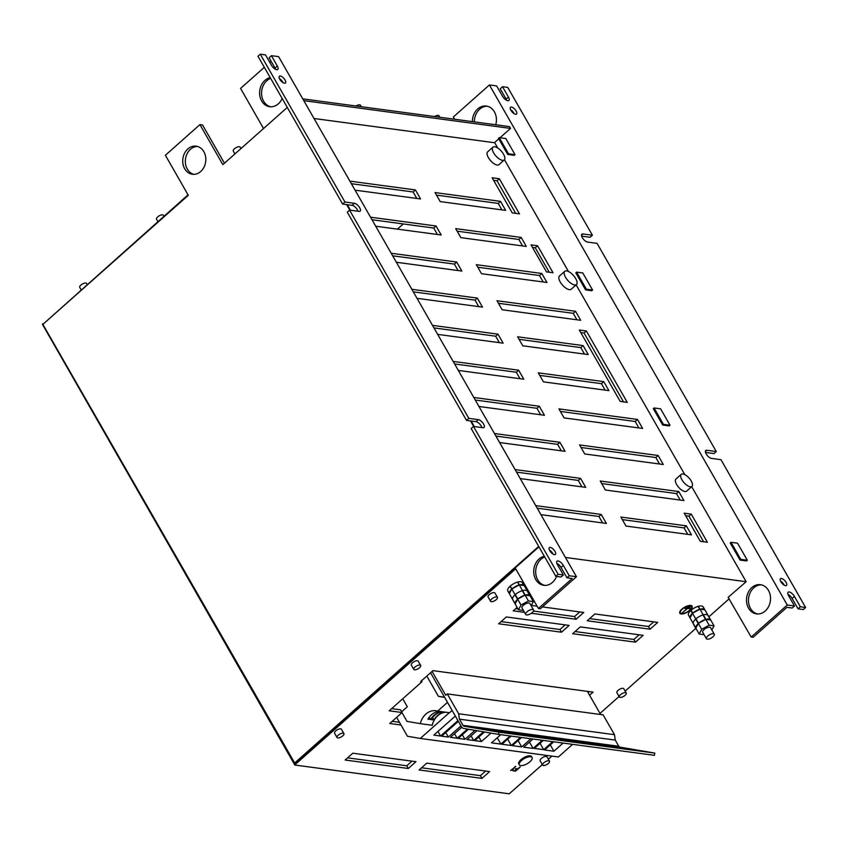 <?xml version="1.0" encoding="UTF-8"?>
<svg xmlns="http://www.w3.org/2000/svg" width="848" height="848" viewBox="0 0 848 848"><rect width="100%" height="100%" fill="white"/><g stroke="black" fill="none" stroke-linecap="round" stroke-linejoin="round"><path stroke-width="1.27" d="M43.068 323.671L42.4 324.265L294.828 765.023L509.235 793.813L542.328 764.61M691.692 486.646L746.134 581.717L728.156 597.342L751.19 637.049L787.273 605.027L794.47 605.991L792.17 608.037L786.933 607.338L753.162 637.304L751.19 637.049M729.248 598.72L708.864 616.803M695.826 628.368L625.135 691.109M619.082 696.494L599.992 713.433M551.9 756.119L548.391 759.236M538.946 546.843L294.913 763.423L295.592 764.345L294.828 765.023M295.433 764.324L515.701 568.817L538.416 608.482L572.188 578.506L566.952 577.806L569.252 575.76L576.46 576.725L540.377 608.747L538.416 608.482M746.134 581.717L565.415 557.454M517.089 607.391L513.21 610.836L524.499 612.351M531.325 613.263L576.068 619.273L583.742 612.457L542.444 606.914M537.113 606.203L531.325 605.43M587.198 620.768L650.045 629.205L657.719 622.39L594.872 613.952L587.198 620.768M498.635 623.778L561.482 632.216L569.156 625.4L506.309 616.962L498.635 623.778M572.612 633.71L635.459 642.148L643.134 635.332L580.286 626.895L572.612 633.71M345.125 760.02L408.291 768.5L415.965 761.684L352.8 753.204L345.125 760.02M419.113 769.952L481.961 778.39L489.635 771.574L426.788 763.136L419.113 769.952M402.005 712.606L389.741 723.503L401.009 725.019M589.583 695.243L593.081 692.138L432.946 670.641L420.661 681.538L421.975 681.718L389.2 710.794L401.952 712.511M520.216 767.048L515.616 771.139L512.955 770.779L515.637 770.588L517.057 769.316L515.213 769.072L515.764 768.595L517.609 768.839L520.216 767.048M515.754 766.454L512.15 769.645L513.252 769.655L510.644 770.493L515.754 766.454M690.283 610.051L689.88 609.998A6.402 2.555 -29.8 0 0 691.512 606.521A6.402 2.555 -29.8 0 0 690.484 605.885L690.95 605.483A7.081 2.83 150.2 0 1 692.106 606.182A7.081 2.83 150.2 0 1 690.283 610.051L690.113 609.776A7.081 2.83 -29.8 0 0 692.021 606.055M689.424 610.401L689.816 610.454A7.081 2.83 150.2 0 1 681.368 613.984L681.824 613.57A6.402 2.555 -29.8 0 0 689.424 610.401M681.432 613.517L680.976 613.931A7.081 2.83 150.2 0 1 679.81 613.221A7.081 2.83 150.2 0 1 681.644 609.362L682.036 609.415A6.402 2.555 -29.8 0 0 680.403 612.881A6.402 2.555 -29.8 0 0 681.432 613.517M682.492 609.002L682.099 608.949A7.081 2.83 150.2 0 1 690.558 605.43L690.092 605.832A6.402 2.555 -29.8 0 0 682.492 609.002L682.354 608.747M687.304 608.705L682.311 612.744L686.912 608.652L684.824 608.376L685.279 607.963L689.859 608.578L685.067 608.154M690.039 607.581L686.636 607.603L690.039 607.581M690.389 606.617L688.29 606.797L690.389 606.617M526.841 590.229A7.081 2.83 150.2 0 0 527.657 589.689M527.52 589.445A6.402 2.555 -29.8 0 1 526.703 589.985M524.912 584.897A7.081 2.83 150.2 0 0 524.043 585.332M524.17 585.565A6.402 2.555 -29.8 0 1 525.05 585.141M526.195 587.134L525.453 587.802M524.658 586.403L525.866 586.562M525.304 587.537L525.855 587.039L524.944 586.911M532.088 757.508L531.569 756.607A7.367 2.947 150.2 0 0 520.916 759.691A7.367 2.947 150.2 0 0 518.785 763.931L519.305 764.832A7.367 2.947 -29.8 0 1 521.435 760.592A7.367 2.947 -29.8 0 1 532.088 757.508A7.367 2.947 -29.8 0 1 529.947 761.737A7.367 2.947 -29.8 0 1 519.305 764.832M714.058 625.866L703.215 606.935L704.73 609.797L700.098 609.182L698.084 606.394A8.385 3.35 150.2 0 0 691.056 610.263L690.781 610.507A8.385 3.35 150.2 0 0 688.406 615.001L699.165 634.06L701.699 629.301L709.14 625.199L714.058 625.866L711.854 630M703.077 606.914A8.385 3.35 150.2 0 0 703.045 606.861A8.385 3.35 150.2 0 0 698.423 606.299M533.36 601.603L522.516 582.671L524.032 585.544L519.4 584.919L517.609 582.014L519.05 585.014L512.022 588.883L510.083 586.254A8.385 3.35 150.2 0 0 507.708 590.738L518.467 609.797L521.001 605.048L528.442 600.946L533.36 601.603L531.155 605.737M522.379 582.661A8.385 3.35 150.2 0 0 522.347 582.608A8.385 3.35 150.2 0 0 517.725 582.035M517.397 582.131A8.385 3.35 150.2 0 0 510.358 586.01M549.504 761.175L547.024 756.851A3.964 1.59 150.2 0 0 541.289 758.504A3.964 1.59 150.2 0 0 540.134 760.783L542.614 765.119A3.964 1.59 -29.8 0 1 543.769 762.84A3.964 1.59 -29.8 0 1 549.504 761.175A3.964 1.59 -29.8 0 1 548.349 763.454A3.964 1.59 -29.8 0 1 542.614 765.119M343.928 733.573L341.447 729.248A3.964 1.59 150.2 0 0 335.713 730.912A3.964 1.59 150.2 0 0 334.557 733.191L337.038 737.516A3.964 1.59 -29.8 0 1 338.193 735.237A3.964 1.59 -29.8 0 1 343.928 733.573A3.964 1.59 -29.8 0 1 342.772 735.852A3.964 1.59 -29.8 0 1 337.038 737.516M626.248 693.049L623.768 688.724A3.964 1.59 150.2 0 0 618.044 690.389A3.964 1.59 150.2 0 0 616.888 692.668L619.369 696.992A3.964 1.59 -29.8 0 1 620.513 694.713A3.964 1.59 -29.8 0 1 626.248 693.049A3.964 1.59 -29.8 0 1 625.103 695.328A3.964 1.59 -29.8 0 1 619.369 696.992M693.558 624.255A3.964 1.59 150.2 0 0 693.643 624.552L696.113 628.877A3.964 1.59 -29.8 0 1 696.028 628.58M497.426 597.342L494.946 593.006A3.964 1.59 150.2 0 0 489.211 594.671A3.964 1.59 150.2 0 0 488.066 596.95L490.547 601.274A3.964 1.59 -29.8 0 1 491.692 598.995A3.964 1.59 -29.8 0 1 497.426 597.342A3.964 1.59 -29.8 0 1 496.271 599.621A3.964 1.59 -29.8 0 1 490.547 601.274M420.672 665.457L418.191 661.133A3.964 1.59 150.2 0 0 412.467 662.797A3.964 1.59 150.2 0 0 411.312 665.076L413.792 669.401A3.964 1.59 -29.8 0 1 414.937 667.122A3.964 1.59 -29.8 0 1 420.672 665.457A3.964 1.59 -29.8 0 1 419.527 667.736A3.964 1.59 -29.8 0 1 413.792 669.401M549.271 272.261L535.247 247.786L532.48 247.415M623.492 401.867L584.06 333.01L580.785 332.564M703.617 541.755L688.947 516.156L685.672 515.711M501.899 209.869L498.2 203.403L436.487 195.125M522.548 245.92L518.849 239.465L457.136 231.175M543.197 281.981L539.498 275.515L477.784 267.226M576.937 319.791L573.237 313.325L498.433 303.287M584.495 354.082L580.795 347.616L519.082 339.338M605.143 390.144L601.444 383.678L539.731 375.388M638.883 427.954L635.184 421.488L560.38 411.45M659.532 464.004L655.833 457.538L581.028 447.5M680.181 500.055L676.481 493.6L601.677 483.551M687.739 534.357L684.039 527.891L622.326 519.612M416.792 198.443L413.093 191.977L351.379 183.698M437.441 234.504L433.741 228.038L372.028 219.749M458.09 270.554L454.39 264.088L392.677 255.799M478.738 306.605L475.028 300.139L413.305 291.86M499.387 342.656L495.677 336.2L433.975 327.911M520.036 378.717L516.326 372.251L454.623 363.962M540.685 414.767L536.975 408.301L475.251 400.023M561.334 450.818L557.624 444.363L495.9 436.073M581.982 486.879L578.272 480.413L516.549 472.124M602.621 522.93L598.921 516.464L537.219 508.185M515.701 213.389L497.034 180.783L493.589 180.317M500.002 137.758L510.528 128.408L509.5 126.606L302.778 98.856M263.187 128.832L223.247 164.279M188.044 194.839L43.269 324.021M494.617 142.538L497.765 148.04M504.465 159.742L568.478 271.508M576.121 284.854L684.802 474.615M498.783 138.839L494.416 142.718L314.025 118.497M553.034 272.759L537.558 245.74L531.018 244.86L546.494 271.879L553.034 272.759M627.255 402.365L586.36 330.964L579.322 330.02L620.217 401.422L627.255 402.365M707.38 542.264L691.247 514.111L684.209 513.167L700.331 541.321L707.38 542.264M505.662 210.378L500.5 201.358L435.035 192.57L440.197 201.591L505.662 210.378M526.311 246.429L521.149 237.419L455.683 228.631L460.846 237.641L526.311 246.429M546.96 282.479L541.798 273.469L476.332 264.682L481.494 273.692L546.96 282.479M580.7 320.29L575.538 311.28L496.981 300.733L502.143 309.753L580.7 320.29M588.258 354.591L583.095 345.581L517.63 336.794L522.792 345.804L588.258 354.591M608.906 390.642L603.744 381.632L538.279 372.844L543.441 381.854L608.906 390.642M642.646 428.452L637.484 419.442L558.917 408.895L564.079 417.905L642.646 428.452M663.295 464.513L658.133 455.493L579.566 444.946L584.728 453.966L663.295 464.513M683.944 500.564L678.782 491.554L600.214 481.007L605.377 490.017L683.944 500.564M691.502 534.865L686.339 525.845L620.863 517.057L626.025 526.067L691.502 534.865M420.555 198.951L415.393 189.941L349.917 181.143L355.079 190.164L420.555 198.951M441.204 235.002L436.042 225.992L370.565 217.205L375.728 226.215L441.204 235.002M461.853 271.063L456.69 262.043L391.214 253.255L396.376 262.265L461.853 271.063M417.004 298.316L482.501 307.114L477.339 298.093L411.842 289.306M503.15 343.164L497.988 334.154L432.512 325.367L437.674 334.377L503.15 343.164M523.799 379.215L518.637 370.205L453.161 361.418L458.323 370.428L523.799 379.215M478.95 406.478L544.448 415.276L539.286 406.256L473.788 397.468M499.599 442.539L565.086 451.327L559.934 442.317L494.437 433.519M520.248 478.59L585.735 487.377L580.573 478.367L515.086 469.58M606.384 523.439L601.221 514.418L535.756 505.631L540.918 514.651L606.384 523.439M519.464 213.887L499.334 178.737L492.126 177.773L512.266 212.922L519.464 213.887M492.932 147.16L487.642 151.866A8.544 3.625 48.4 0 0 489.381 159.148A8.544 3.625 48.4 0 0 497.204 165.042A8.544 3.625 48.4 0 0 498.974 164.639L504.274 159.943A8.544 3.625 -131.6 0 1 502.493 160.346A8.544 3.625 -131.6 0 1 494.681 154.442A8.544 3.625 -131.6 0 1 492.932 147.16A8.544 3.625 -131.6 0 1 494.713 146.757A8.544 3.625 -131.6 0 1 502.525 152.661A8.544 3.625 -131.6 0 1 504.274 159.943M564.757 271.318L559.457 276.013A8.84 3.752 48.4 0 0 561.259 283.55A8.84 3.752 48.4 0 0 569.347 289.656A8.84 3.752 48.4 0 0 571.192 289.242L576.481 284.536A8.84 3.752 -131.6 0 1 574.647 284.96A8.84 3.752 -131.6 0 1 566.559 278.854A8.84 3.752 -131.6 0 1 564.757 271.318A8.84 3.752 -131.6 0 1 566.591 270.894A8.84 3.752 -131.6 0 1 574.679 276.999A8.84 3.752 -131.6 0 1 576.481 284.536M681.209 474.361L675.92 479.056A8.077 3.424 48.4 0 0 677.563 485.946A8.077 3.424 48.4 0 0 684.951 491.522A8.077 3.424 48.4 0 0 686.636 491.14L691.936 486.434A8.077 3.424 -131.6 0 1 690.251 486.816A8.077 3.424 -131.6 0 1 682.863 481.24A8.077 3.424 -131.6 0 1 681.209 474.361A8.077 3.424 -131.6 0 1 682.894 473.968A8.077 3.424 -131.6 0 1 690.283 479.555A8.077 3.424 -131.6 0 1 691.936 486.434M787.273 605.027L489.413 84.948L453.341 116.971L454.645 119.25M403.266 223.946L397.426 229.13M495.751 124.762A14.734 11.967 -82.4 0 0 486.36 106.064A14.734 11.967 -82.4 0 0 477.689 108.947A14.734 11.967 -82.4 0 0 472.378 121.624M751.794 587.569A14.734 11.967 -82.4 0 0 746.759 603.193A14.734 11.967 -82.4 0 0 756.554 613.888A14.734 11.967 -82.4 0 0 765.225 611.005A14.734 11.967 -82.4 0 0 770.26 595.381A14.734 11.967 -82.4 0 0 760.465 584.685A14.734 11.967 -82.4 0 0 751.794 587.569M515.043 154.654L505.811 138.542L499.26 137.662L508.493 153.774L515.043 154.654L514.27 155.332L507.729 154.453L508.493 153.774M592.572 290.037L582.788 272.95L576.576 272.123L586.36 289.2L592.572 290.037L591.809 290.716L585.586 289.889L586.36 289.2M670.005 425.24L660.613 408.842L654.073 407.962L663.454 424.36L670.005 425.24L669.242 425.919L662.691 425.039L663.454 424.36M747.332 560.263L737.548 543.176L731.008 542.296L740.792 559.383L747.332 560.263L746.569 560.941L740.018 560.062L740.792 559.383M474.35 121.889A14.734 11.967 97.6 0 1 479.661 109.212A14.734 11.967 97.6 0 1 487.335 106.244M757.54 613.963A14.734 11.967 97.6 0 1 748.625 602.864A14.734 11.967 97.6 0 1 753.766 587.834A14.734 11.967 97.6 0 1 761.451 584.866M787.951 594.363A5.099 2.162 -131.6 0 1 792.127 598.465L798.063 608.832L800.364 606.786L794.428 596.42A5.099 2.162 48.4 0 0 789.159 591.968A5.099 2.162 48.4 0 0 788.099 592.211A5.099 2.162 48.4 0 0 788.534 595.625L794.47 605.991M489.413 84.948L496.621 85.913L502.557 96.28A5.099 2.162 48.4 0 0 507.825 100.732A5.099 2.162 48.4 0 0 508.885 100.488A5.099 2.162 48.4 0 0 508.45 97.075L502.514 86.708L507.751 87.408L592.402 235.235L590.102 237.281L581.633 236.136M800.364 606.786L805.6 607.486L720.938 459.669L711.451 458.397A5.099 2.162 48.4 0 1 706.787 454.867A5.099 2.162 48.4 0 1 705.737 450.521A5.099 2.162 48.4 0 1 706.808 450.277L716.295 451.56L597.056 243.344L587.558 242.072A5.099 2.162 48.4 0 1 582.894 238.553A5.099 2.162 48.4 0 1 581.855 234.196A5.099 2.162 48.4 0 1 582.915 233.963L592.402 235.235M781.411 578.453A4.537 1.919 48.4 0 0 780.467 578.665A4.537 1.919 48.4 0 0 781.4 582.534A4.537 1.919 48.4 0 0 785.545 585.661A4.537 1.919 48.4 0 0 786.488 585.449A4.537 1.919 48.4 0 0 785.566 581.58A4.537 1.919 48.4 0 0 781.411 578.453M515.563 114.257A4.537 1.919 48.4 0 0 516.506 114.035A4.537 1.919 48.4 0 0 515.584 110.176A4.537 1.919 48.4 0 0 511.439 107.039A4.537 1.919 48.4 0 0 510.496 107.261A4.537 1.919 48.4 0 0 511.418 111.12A4.537 1.919 48.4 0 0 515.563 114.257M805.6 607.486L803.3 609.532L798.063 608.832M716.295 451.56L713.995 453.595L705.525 452.461M506.733 100.382A5.099 2.162 -131.6 0 0 506.15 99.121L500.203 88.754L502.514 86.708M780.52 581.039A4.537 1.919 -131.6 0 1 784.135 585.109M510.549 109.636A4.537 1.919 -131.6 0 1 514.153 113.706M275.621 69.356A5.099 2.162 -131.6 0 0 275.038 68.094L269.102 57.728L271.402 55.682L278.6 56.646L576.46 576.725M270.66 106.784A14.734 11.967 97.6 0 1 261.746 95.686A14.734 11.967 97.6 0 1 266.876 80.655A14.734 11.967 97.6 0 1 270.639 78.355M544.766 585.406A14.734 11.967 97.6 0 1 535.851 574.297A14.734 11.967 97.6 0 1 540.982 559.267A14.734 11.967 97.6 0 1 544.745 556.966M347.574 757.847L406.743 765.786L411.969 761.144M575.05 631.537L633.912 639.445L639.148 634.802M501.073 621.605L559.934 629.513L565.171 624.87M589.636 618.595L648.497 626.502L653.734 621.86M515.658 608.663L518.001 608.981M533.477 611.058L574.52 616.57L579.746 611.927M392.179 721.33L399.461 722.305M391.649 708.631L400.553 709.829L401.666 711.769M588.024 692.54L589.095 691.597M421.551 767.779L480.413 775.676L485.65 771.033M406.743 765.786L408.291 768.5M633.912 639.445L635.459 642.148M559.934 629.513L561.482 632.216M648.497 626.502L650.045 629.205M574.52 616.57L576.068 619.273M421.467 680.827L421.975 681.718M480.413 775.676L481.961 778.39M347.267 204.675L350.457 210.24M471.159 421L474.35 426.565M264.322 67.321L240.567 88.404L263.537 128.525M269.823 62.434L271.127 61.279M270.226 77.634A14.734 11.967 -82.4 0 0 264.915 80.39A14.734 11.967 -82.4 0 0 259.88 96.015A14.734 11.967 -82.4 0 0 269.664 106.71A14.734 11.967 -82.4 0 0 278.335 103.827A14.734 11.967 -82.4 0 0 282.161 98.474M544.331 556.246A14.734 11.967 -82.4 0 0 539.021 559.002A14.734 11.967 -82.4 0 0 533.986 574.626A14.734 11.967 -82.4 0 0 543.769 585.321A14.734 11.967 -82.4 0 0 552.44 582.438A14.734 11.967 -82.4 0 0 556.542 576.407M294.913 763.423L42.866 324.381L188.309 195.294L165.392 155.269L199.927 124.614L222.844 164.639L287.292 107.442M538.692 546.398L294.256 763.338M199.927 124.614L202.545 124.974L224.19 162.763M193.715 174.349A14.162 11.512 97.6 0 1 185.468 163.547A14.162 11.512 97.6 0 1 190.44 149.312A14.162 11.512 97.6 0 1 197.457 146.46M346.609 204.591L349.8 210.156M470.502 420.915L473.693 426.48M200.722 171.497A14.162 11.512 -82.4 0 0 205.566 156.467A14.162 11.512 -82.4 0 0 196.153 146.185A14.162 11.512 -82.4 0 0 187.821 148.962A14.162 11.512 -82.4 0 0 182.977 163.982A14.162 11.512 -82.4 0 0 192.39 174.264A14.162 11.512 -82.4 0 0 200.722 171.497M358.036 211.258A5.099 2.162 -131.6 0 0 352.121 205.333L342.624 204.05L257.972 56.233L260.272 54.187L265.509 54.897L271.445 65.254A5.099 2.162 48.4 0 0 276.713 69.706A5.099 2.162 48.4 0 0 277.773 69.472A5.099 2.162 48.4 0 0 277.338 66.049L271.402 55.682M352.121 205.333L354.422 203.287A5.099 2.162 48.4 0 1 359.086 206.806A5.099 2.162 48.4 0 1 360.135 211.152A5.099 2.162 48.4 0 1 359.064 211.396L349.577 210.124L347.277 212.17L466.517 420.375L476.014 421.657L478.314 419.612A5.099 2.162 48.4 0 1 482.978 423.131A5.099 2.162 48.4 0 1 484.017 427.477A5.099 2.162 48.4 0 1 482.957 427.721L473.47 426.449L558.122 574.266L563.358 574.976L557.422 564.609A5.099 2.162 48.4 0 1 556.988 561.185A5.099 2.162 48.4 0 1 558.048 560.941A5.099 2.162 48.4 0 1 563.316 565.393L569.252 575.76M478.314 419.612L468.817 418.34L349.577 210.124M354.422 203.287L344.935 202.015L260.272 54.187M550.299 547.426A4.537 1.919 48.4 0 0 549.356 547.638A4.537 1.919 48.4 0 0 550.288 551.507A4.537 1.919 48.4 0 0 554.433 554.634A4.537 1.919 48.4 0 0 555.376 554.422A4.537 1.919 48.4 0 0 554.454 550.553A4.537 1.919 48.4 0 0 550.299 547.426M280.328 76.023A4.537 1.919 48.4 0 0 279.384 76.235A4.537 1.919 48.4 0 0 280.306 80.104A4.537 1.919 48.4 0 0 284.462 83.231A4.537 1.919 48.4 0 0 285.405 83.019A4.537 1.919 48.4 0 0 284.472 79.15A4.537 1.919 48.4 0 0 280.328 76.023M556.839 563.348A5.099 2.162 -131.6 0 1 561.016 567.439L566.952 577.806M476.014 421.657A5.099 2.162 -131.6 0 1 481.929 427.583M473.47 426.449L471.159 428.494L555.822 576.311L558.122 574.266M563.358 574.976L561.058 577.011L555.822 576.311M549.419 550.023A4.537 1.919 -131.6 0 1 553.023 554.083M279.437 78.62A4.537 1.919 -131.6 0 1 283.041 82.68M342.624 204.05L344.935 202.015M466.517 420.375L468.817 418.34M507.729 154.453L498.497 138.341L499.26 137.662M585.586 289.889L575.803 272.802L576.576 272.123M662.691 425.039L653.299 408.641L654.073 407.962M740.018 560.062L730.234 542.985L731.008 542.296M510.528 128.408L303.807 100.658M535.247 247.786L537.558 245.74M584.06 333.01L586.36 330.964M688.947 516.156L691.247 514.111M498.2 203.403L500.5 201.358M518.849 239.465L521.149 237.419M539.498 275.515L541.798 273.469M573.237 313.325L575.538 311.28M580.795 347.616L583.095 345.581M601.444 383.678L603.744 381.632M635.184 421.488L637.484 419.442M655.833 457.538L658.133 455.493M676.481 493.6L678.782 491.554M684.039 527.891L686.339 525.845M413.093 191.977L415.393 189.941M433.741 228.038L436.042 225.992M454.39 264.088L456.69 262.043M475.028 300.139L477.339 298.093M495.677 336.2L497.988 334.154M516.326 372.251L518.637 370.205M536.975 408.301L539.286 406.256M557.624 444.363L559.934 442.317M578.272 480.413L580.573 478.367M598.921 516.464L601.221 514.418M497.034 180.783L499.334 178.737M519.813 766.995L515.616 771.139M515.457 770.864L513.199 770.567M515.457 768.86L517.057 769.316M515.351 766.401L512.15 769.645M513.093 769.39L510.803 770.26M691.427 606.394A6.402 2.555 150.2 0 0 691.364 606.256A6.402 2.555 150.2 0 0 690.685 605.716M684.198 613.242A7.081 2.83 -29.8 0 1 681.654 613.729M680.817 613.655A7.081 2.83 -29.8 0 1 679.746 613.083M681.654 609.362A6.402 2.555 150.2 0 0 680.244 612.616A6.402 2.555 150.2 0 0 680.34 612.744M689.943 605.567A6.402 2.555 150.2 0 0 687.569 605.896M689.244 608.716L687.156 608.44M689.424 607.719L686.88 607.38M689.774 606.755L688.534 606.585M526.036 586.869L524.795 586.646M690.049 617.874A8.385 3.35 -29.8 0 1 692.434 613.39L690.049 617.885L688.396 615.001M690.781 610.507L692.434 613.39M690.855 610.369L701.699 629.301M698.275 623.577L695.689 619.072A8.385 3.35 150.2 0 0 693.304 623.556L695.879 628.061A8.385 3.35 -29.8 0 1 698.275 623.577L695.879 628.061M698.084 606.394L699.748 609.277L692.721 613.136L691.067 610.253M698.307 606.278L709.14 625.199M705.578 619.453L702.992 614.959A8.385 3.35 150.2 0 0 695.975 618.817L698.551 623.322A8.385 3.35 -29.8 0 1 705.578 619.464L698.551 623.322M692.721 613.136A8.385 3.35 -29.8 0 1 699.748 609.277M703.342 614.853L705.928 619.358L710.56 619.983L707.985 615.478A8.385 3.35 150.2 0 0 707.953 615.425A8.385 3.35 150.2 0 0 703.342 614.853M700.098 609.182A8.385 3.35 -29.8 0 1 704.699 609.744A8.385 3.35 -29.8 0 1 704.73 609.797M704.105 634.707L699.165 634.06M714.26 634.198L710.55 627.711A4.537 1.813 150.2 0 0 703.988 629.608A4.537 1.813 150.2 0 0 702.674 632.216L706.395 638.703A4.537 1.813 -29.8 0 1 707.709 636.095A4.537 1.813 -29.8 0 1 714.26 634.198A4.537 1.813 -29.8 0 1 712.945 636.806A4.537 1.813 -29.8 0 1 706.395 638.703M705.928 619.358A8.385 3.35 -29.8 0 1 710.529 619.93A8.385 3.35 -29.8 0 1 710.56 619.983M510.083 586.254L511.736 589.137L509.351 593.621L507.698 590.738M509.351 593.621A8.385 3.35 -29.8 0 1 511.747 589.137M510.157 586.116L521.001 605.048M517.577 599.313L514.99 594.819A8.385 3.35 150.2 0 0 512.605 599.303L515.181 603.808A8.385 3.35 -29.8 0 1 517.577 599.313L515.181 603.808M517.609 582.014L528.442 600.946M524.88 595.201L522.294 590.696A8.385 3.35 150.2 0 0 515.277 594.565L517.852 599.07A8.385 3.35 -29.8 0 1 524.88 595.201L517.852 599.07M512.022 588.883A8.385 3.35 -29.8 0 1 519.05 585.014M522.644 590.6L525.23 595.105L529.862 595.731L527.286 591.215A8.385 3.35 150.2 0 0 527.255 591.173A8.385 3.35 150.2 0 0 522.644 590.6M519.4 584.919A8.385 3.35 -29.8 0 1 524 585.491A8.385 3.35 -29.8 0 1 524.032 585.544M523.407 610.443L518.467 609.797M533.562 609.935L529.852 603.447A4.537 1.813 150.2 0 0 523.29 605.355A4.537 1.813 150.2 0 0 521.976 607.952L525.696 614.45A4.537 1.813 -29.8 0 1 527.011 611.843A4.537 1.813 -29.8 0 1 533.562 609.935A4.537 1.813 -29.8 0 1 532.247 612.542A4.537 1.813 -29.8 0 1 525.696 614.45M525.23 595.105A8.385 3.35 -29.8 0 1 529.841 595.678A8.385 3.35 -29.8 0 1 529.862 595.731M474.997 730.361L464.927 739.297L458.185 738.396L468.488 729.248M462.319 734.728L464.927 739.297M449.313 712.691L420.29 738.449L558.366 756.988L572.601 744.353M563.104 743.071L553.914 751.233L544.554 749.971L553.744 741.82M552.695 741.671L543.706 749.653L534.346 748.392L543.335 740.421M542.285 740.283L533.095 748.434L523.735 747.183L532.926 739.021M530.901 738.746L521.711 746.908L512.34 745.646L521.531 737.495M520.492 737.357L511.302 745.509L501.931 744.247L511.121 736.096M510.083 735.958L500.892 744.109L491.522 742.859L500.712 734.697M490.981 733.107L481.494 741.523L474.753 740.622L484.473 731.994M483.455 731.813L473.703 740.474L466.962 739.573L476.958 730.7M467.481 729.079L457.136 738.248L450.394 737.347L461.8 727.234M460.973 725.888L448.369 737.071L441.628 736.17L458.355 721.319M457.952 720.609L440.578 736.032L433.837 735.121L455.334 716.041M452.122 710.433L449.535 712.723L437.621 711.122A17.055 13.854 -82.4 0 0 435.893 710.751A17.055 13.854 -82.4 0 0 425.855 714.09A17.055 13.854 -82.4 0 0 420.29 723.662L407.029 721.383L401.57 711.854L407.326 706.744L402.758 698.763M432.077 671.404L445.762 695.286L447.299 693.929L458.651 713.762L459.436 719.168L462.966 725.326A2.268 1.844 -82.4 0 0 464.142 726.206L498.953 732.174L498.592 734.41L463.792 728.443A4.537 3.678 97.6 0 1 461.429 726.694L430.551 672.761M447.299 693.929L603.119 714.843L614.471 734.675L615.256 740.081L618.786 746.251A2.268 1.844 97.6 0 0 619.962 747.12L464.142 726.206M600.607 714.504L587.357 691.364M498.592 734.41L654.412 755.335L654.773 753.088L619.962 747.12M498.953 732.174L654.773 753.088M626.407 748.858L612.786 746.526L626.407 748.858M612.977 747.056L599.366 744.724L612.977 747.056M599.557 745.254L585.947 742.922L599.557 745.254M586.138 743.452L572.517 741.12L586.138 743.452M572.718 741.65L559.097 739.318L572.718 741.65M560.602 740.028L546.992 737.696L560.602 740.028M639.827 750.66L626.206 748.328L639.827 750.66M553.405 739.064L539.784 736.732L553.405 739.064M541.289 737.431L527.679 735.099L541.289 737.431M537.685 736.954L524.075 734.622L537.685 736.954M525.58 735.322L511.959 732.99L525.58 735.322M521.976 734.845L508.365 732.513L521.976 734.845M509.712 733.202L496.091 730.859L509.712 733.202M495.794 731.326L482.173 728.994L495.794 731.326M488.914 730.404L475.293 728.072L488.914 730.404M459.436 719.168L615.256 740.081M458.651 713.762L614.471 734.675M447.5 702.356L437.621 711.122M426.82 676.079L438.416 696.346L444.659 697.416M420.29 723.662L432.204 725.263A17.055 13.854 97.6 0 1 437.769 715.691A17.055 13.854 97.6 0 1 446.048 712.246M437.441 715.638A17.055 13.854 -82.4 0 0 433.964 719.963L431.282 719.602A17.055 13.854 97.6 0 1 434.759 715.277A17.055 13.854 97.6 0 1 442.635 711.864L445.317 712.225A17.055 13.854 -82.4 0 0 437.441 715.638M434.102 715.193A17.055 13.854 -82.4 0 0 430.625 719.517L427.943 719.157A17.055 13.854 97.6 0 1 431.42 714.832A17.055 13.854 97.6 0 1 439.296 711.419L441.978 711.779A17.055 13.854 -82.4 0 0 434.102 715.193M420.29 738.449L407.443 736.244L396.641 717.376M444.522 697.162L438.416 696.346M432.607 717.609L433.964 719.963M429.268 717.154L430.625 719.517M550.288 744.883L553.914 751.233M540.081 743.314L543.706 749.653M529.47 742.095L533.095 748.434M518.075 740.569L521.711 746.908M507.666 739.17L511.302 745.509M497.257 737.771L500.892 744.109M478.876 736.954L481.494 741.523M471.085 735.905L473.703 740.474M454.528 733.69L457.136 738.248M445.751 732.502L448.369 737.071M437.96 731.464L440.578 736.032M361.312 106.721L360.474 105.247A3.964 1.59 150.2 0 0 355.98 106M240.715 148.093L240.175 147.139A3.964 1.59 150.2 0 0 234.44 148.792A3.964 1.59 150.2 0 0 233.285 151.071L234.652 153.467M439.879 117.268L439.031 115.794A3.964 1.59 150.2 0 0 434.547 116.547M163.961 216.208L163.42 215.254A3.964 1.59 150.2 0 0 157.686 216.918A3.964 1.59 150.2 0 0 156.541 219.197L157.908 221.582M87.153 284.377L86.613 283.423A3.964 1.59 150.2 0 0 80.878 285.087A3.964 1.59 150.2 0 0 79.723 287.366L81.09 289.762M794.428 596.42L792.127 598.465M706.808 450.277L705.377 451.549M582.915 233.963L581.484 235.225M506.15 99.121L508.45 97.075M275.038 68.094L277.338 66.049M563.316 565.393L561.016 567.439M462.966 725.326L618.786 746.251M703.045 606.861L704.699 609.744M707.953 615.425L710.529 619.93M522.347 582.608L524 585.491M527.255 591.173L529.841 595.678"/></g></svg>

